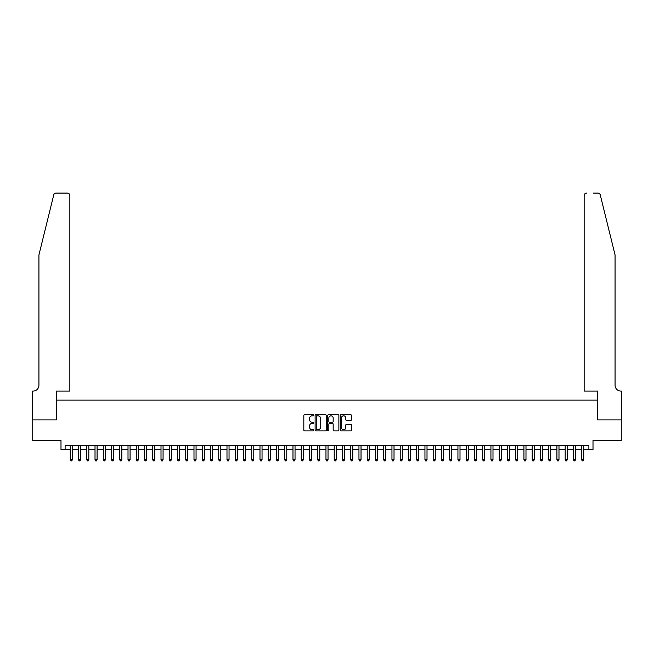 <?xml version="1.0" encoding="UTF-8"?>
<svg xmlns="http://www.w3.org/2000/svg" width="654" height="654" viewBox="0 0 654 654"><rect width="100%" height="100%" fill="white"/><g stroke="black" fill="none" stroke-linecap="round" stroke-linejoin="round"><path stroke-width="0.98" d="M313.806 415.274A0.564 0.564 0 0 0 313.233 414.71L304.633 414.71A0.809 0.809 0 0 0 303.824 415.519L303.824 430.095A0.809 0.809 0 0 0 304.633 430.904L313.233 430.904A0.564 0.564 0 0 0 313.806 430.332A0.564 0.564 0 0 0 313.233 429.768L312.122 429.768A2.591 2.591 0 0 1 309.53 427.176L309.53 425.958A2.591 2.591 0 0 1 312.122 423.367L313.233 423.367A0.564 0.564 0 0 0 313.806 422.803A0.564 0.564 0 0 0 313.233 422.239L312.122 422.239A2.591 2.591 0 0 1 309.53 419.647L309.53 418.429A2.591 2.591 0 0 1 312.122 415.838L313.233 415.838A0.564 0.564 0 0 0 313.806 415.274M350.658 420.416A0.809 0.809 0 0 0 351.468 419.606L351.468 415.519A0.809 0.809 0 0 0 350.658 414.71L341.11 414.71A0.809 0.809 0 0 0 340.301 415.519L340.301 430.095A0.809 0.809 0 0 0 341.11 430.904L350.658 430.904A0.809 0.809 0 0 0 351.468 430.095L351.468 425.149A0.809 0.809 0 0 0 350.658 424.34L346.571 424.34A0.809 0.809 0 0 0 345.762 425.149L345.762 427.602A2.166 2.166 0 0 1 343.595 429.768A2.166 2.166 0 0 1 341.429 427.602L341.429 418.004A2.166 2.166 0 0 1 343.595 415.838A2.166 2.166 0 0 1 345.762 418.004L345.762 419.606A0.809 0.809 0 0 0 346.571 420.416L350.658 420.416M65.114 449.609L65.114 445.488L588.886 445.488L588.886 449.609L593.006 449.609L593.006 440.534L621.259 440.534L621.259 419.917L597.543 419.917L597.543 400.125L56.457 400.125L56.457 419.917L32.741 419.917L32.741 440.534L60.994 440.534L60.994 449.609L70.272 449.609M326.289 415.519A0.809 0.809 0 0 0 325.479 414.71L315.931 414.71A0.809 0.809 0 0 0 315.122 415.519L315.122 430.095A0.809 0.809 0 0 0 315.931 430.904L325.479 430.904A0.809 0.809 0 0 0 326.289 430.095L326.289 415.519M328.521 414.71L338.069 414.71A0.809 0.809 0 0 1 338.878 415.519L338.878 430.095A0.809 0.809 0 0 1 338.069 430.904L333.981 430.904A0.809 0.809 0 0 1 333.172 430.095L333.172 424.184A0.809 0.809 0 0 0 332.363 423.367L329.649 423.367A0.809 0.809 0 0 0 328.839 424.184L328.839 430.332A0.564 0.564 0 0 1 328.275 430.904A0.564 0.564 0 0 1 327.711 430.332L327.711 415.519A0.809 0.809 0 0 1 328.521 414.71M72.332 449.609L78.521 449.609M80.581 449.609L86.769 449.609M88.83 449.609L95.018 449.609M97.078 449.609L103.267 449.609M105.327 449.609L111.515 449.609M113.575 449.609L119.764 449.609M121.824 449.609L128.012 449.609M130.072 449.609L136.261 449.609M138.321 449.609L144.509 449.609M146.57 449.609L152.758 449.609M154.818 449.609L161.007 449.609M163.067 449.609L169.247 449.609M171.315 449.609L177.496 449.609M179.564 449.609L185.744 449.609M187.812 449.609L193.993 449.609M196.061 449.609L202.241 449.609M204.31 449.609L210.49 449.609M212.558 449.609L218.738 449.609M220.807 449.609L226.987 449.609M229.047 449.609L235.236 449.609M237.296 449.609L243.484 449.609M245.544 449.609L251.733 449.609M253.793 449.609L259.981 449.609M262.041 449.609L268.23 449.609M270.29 449.609L276.478 449.609M278.539 449.609L284.727 449.609M286.787 449.609L292.976 449.609M295.036 449.609L301.224 449.609M303.284 449.609L309.473 449.609M311.533 449.609L317.721 449.609M319.781 449.609L325.97 449.609M328.03 449.609L334.219 449.609M336.279 449.609L342.467 449.609M344.527 449.609L350.716 449.609M352.776 449.609L358.964 449.609M361.024 449.609L367.213 449.609M369.273 449.609L375.461 449.609M377.522 449.609L383.71 449.609M385.77 449.609L391.959 449.609M394.019 449.609L400.207 449.609M402.267 449.609L408.456 449.609M410.516 449.609L416.704 449.609M418.764 449.609L424.953 449.609M427.013 449.609L433.193 449.609M435.262 449.609L441.442 449.609M443.51 449.609L449.69 449.609M451.759 449.609L457.939 449.609M460.007 449.609L466.188 449.609M468.256 449.609L474.436 449.609M476.504 449.609L482.685 449.609M484.753 449.609L490.933 449.609M492.993 449.609L499.182 449.609M501.242 449.609L507.43 449.609M509.491 449.609L515.679 449.609M517.739 449.609L523.928 449.609M525.988 449.609L532.176 449.609M534.236 449.609L540.425 449.609M542.485 449.609L548.673 449.609M550.733 449.609L556.922 449.609M558.982 449.609L565.17 449.609M567.231 449.609L573.419 449.609M575.479 449.609L581.668 449.609M583.728 449.609L588.886 449.609M316.822 415.838A0.564 0.564 0 0 0 316.25 416.41L316.25 429.204A0.564 0.564 0 0 0 316.822 429.768L317.991 429.768A2.591 2.591 0 0 0 320.583 427.176L320.583 418.429A2.591 2.591 0 0 0 317.991 415.838L316.822 415.838M333.172 418.045A2.166 2.166 0 0 0 331.006 415.879A2.166 2.166 0 0 0 328.839 418.045L328.839 421.429A0.809 0.809 0 0 0 329.649 422.239L332.363 422.239A0.809 0.809 0 0 0 333.172 421.429L333.172 418.045M72.332 445.488L72.332 459.836L70.272 459.836L70.272 445.488M72.332 459.836L71.711 460.915L70.894 460.915L70.272 459.836M53.726 194.974C54.356 193.617 54.356 193.617 53.726 194.974L38.929 254.954L38.929 385.271A5.772 5.772 0 0 1 33.15 391.051L32.7 391.051L32.7 419.917L56.334 419.917L56.334 391.051L69.855 391.051L69.855 195.562A2.477 2.477 0 0 0 67.387 193.085L56.121 193.085A2.477 2.477 0 0 0 53.726 194.974M60.536 193.085L67.387 193.085C68.874 193.249 69.7 194.075 69.855 195.562L69.855 391.051M38.929 385.271A5.772 5.772 0 0 1 33.15 391.051M610.534 236.56L600.274 194.974C599.644 193.617 599.644 193.617 600.274 194.974L615.071 254.954L615.071 385.271A5.772 5.772 0 0 0 620.85 391.051L621.3 391.051L621.3 419.917L597.666 419.917L597.666 391.051L584.145 391.051L584.145 195.562L584.145 391.051M593.464 193.085L597.879 193.085A2.477 2.477 0 0 1 600.274 194.974M586.613 193.085A2.477 2.477 0 0 0 584.145 195.562C584.3 194.075 585.126 193.249 586.613 193.085M615.071 385.271A5.772 5.772 0 0 0 620.85 391.051M80.581 445.488L80.581 459.836L78.521 459.836L78.521 445.488M80.581 459.836L79.96 460.915L79.134 460.915L78.521 459.836M88.83 445.488L88.83 459.836L86.769 459.836L86.769 445.488M88.83 459.836L88.208 460.915L87.383 460.915L86.769 459.836M97.078 445.488L97.078 459.836L95.018 459.836L95.018 445.488M97.078 459.836L96.457 460.915L95.631 460.915L95.018 459.836M105.327 445.488L105.327 459.836L103.267 459.836L103.267 445.488M105.327 459.836L104.705 460.915L103.88 460.915L103.267 459.836M113.575 445.488L113.575 459.836L111.515 459.836L111.515 445.488M113.575 459.836L112.954 460.915L112.128 460.915L111.515 459.836M121.824 445.488L121.824 459.836L119.764 459.836L119.764 445.488M121.824 459.836L121.203 460.915L120.377 460.915L119.764 459.836M130.072 445.488L130.072 459.836L128.012 459.836L128.012 445.488M130.072 459.836L129.451 460.915L128.625 460.915L128.012 459.836M138.321 445.488L138.321 459.836L136.261 459.836L136.261 445.488M138.321 459.836L137.7 460.915L136.874 460.915L136.261 459.836M146.57 445.488L146.57 459.836L144.509 459.836L144.509 445.488M146.57 459.836L145.948 460.915L145.123 460.915L144.509 459.836M154.818 445.488L154.818 459.836L152.758 459.836L152.758 445.488M154.818 459.836L154.197 460.915L153.371 460.915L152.758 459.836M163.067 445.488L163.067 459.836L161.007 459.836L161.007 445.488M163.067 459.836L162.445 460.915L161.62 460.915L161.007 459.836M171.315 445.488L171.315 459.836L169.247 459.836L169.247 445.488M171.315 459.836L170.694 460.915L169.868 460.915L169.247 459.836M179.564 445.488L179.564 459.836L177.496 459.836L177.496 445.488M179.564 459.836L178.943 460.915L178.117 460.915L177.496 459.836M187.812 445.488L187.812 459.836L185.744 459.836L185.744 445.488M187.812 459.836L187.191 460.915L186.365 460.915L185.744 459.836M196.061 445.488L196.061 459.836L193.993 459.836L193.993 445.488M196.061 459.836L195.44 460.915L194.614 460.915L193.993 459.836M204.31 445.488L204.31 459.836L202.241 459.836L202.241 445.488M204.31 459.836L203.688 460.915L202.863 460.915L202.241 459.836M212.558 445.488L212.558 459.836L210.49 459.836L210.49 445.488M212.558 459.836L211.937 460.915L211.111 460.915L210.49 459.836M220.807 445.488L220.807 459.836L218.738 459.836L218.738 445.488M220.807 459.836L220.185 460.915L219.36 460.915L218.738 459.836M229.047 445.488L229.047 459.836L226.987 459.836L226.987 445.488M229.047 459.836L228.434 460.915L227.608 460.915L226.987 459.836M237.296 445.488L237.296 459.836L235.236 459.836L235.236 445.488M237.296 459.836L236.683 460.915L235.857 460.915L235.236 459.836M245.544 445.488L245.544 459.836L243.484 459.836L243.484 445.488M245.544 459.836L244.931 460.915L244.106 460.915L243.484 459.836M253.793 445.488L253.793 459.836L251.733 459.836L251.733 445.488M253.793 459.836L253.18 460.915L252.354 460.915L251.733 459.836M262.041 445.488L262.041 459.836L259.981 459.836L259.981 445.488M262.041 459.836L261.428 460.915L260.603 460.915L259.981 459.836M270.29 445.488L270.29 459.836L268.23 459.836L268.23 445.488M270.29 459.836L269.677 460.915L268.851 460.915L268.23 459.836M278.539 445.488L278.539 459.836L276.478 459.836L276.478 445.488M278.539 459.836L277.925 460.915L277.1 460.915L276.478 459.836M286.787 445.488L286.787 459.836L284.727 459.836L284.727 445.488M286.787 459.836L286.174 460.915L285.348 460.915L284.727 459.836M295.036 445.488L295.036 459.836L292.976 459.836L292.976 445.488M295.036 459.836L294.423 460.915L293.597 460.915L292.976 459.836M303.284 445.488L303.284 459.836L301.224 459.836L301.224 445.488M303.284 459.836L302.671 460.915L301.846 460.915L301.224 459.836M311.533 445.488L311.533 459.836L309.473 459.836L309.473 445.488M311.533 459.836L310.92 460.915L310.094 460.915L309.473 459.836M319.781 445.488L319.781 459.836L317.721 459.836L317.721 445.488M319.781 459.836L319.16 460.915L318.343 460.915L317.721 459.836M328.03 445.488L328.03 459.836L325.97 459.836L325.97 445.488M328.03 459.836L327.409 460.915L326.591 460.915L325.97 459.836M336.279 445.488L336.279 459.836L334.219 459.836L334.219 445.488M336.279 459.836L335.657 460.915L334.84 460.915L334.219 459.836M344.527 445.488L344.527 459.836L342.467 459.836L342.467 445.488M344.527 459.836L343.906 460.915L343.08 460.915L342.467 459.836M352.776 445.488L352.776 459.836L350.716 459.836L350.716 445.488M352.776 459.836L352.154 460.915L351.329 460.915L350.716 459.836M361.024 445.488L361.024 459.836L358.964 459.836L358.964 445.488M361.024 459.836L360.403 460.915L359.577 460.915L358.964 459.836M369.273 445.488L369.273 459.836L367.213 459.836L367.213 445.488M369.273 459.836L368.652 460.915L367.826 460.915L367.213 459.836M377.522 445.488L377.522 459.836L375.461 459.836L375.461 445.488M377.522 459.836L376.9 460.915L376.075 460.915L375.461 459.836M385.77 445.488L385.77 459.836L383.71 459.836L383.71 445.488M385.77 459.836L385.149 460.915L384.323 460.915L383.71 459.836M394.019 445.488L394.019 459.836L391.959 459.836L391.959 445.488M394.019 459.836L393.397 460.915L392.572 460.915L391.959 459.836M402.267 445.488L402.267 459.836L400.207 459.836L400.207 445.488M402.267 459.836L401.646 460.915L400.82 460.915L400.207 459.836M410.516 445.488L410.516 459.836L408.456 459.836L408.456 445.488M410.516 459.836L409.894 460.915L409.069 460.915L408.456 459.836M418.764 445.488L418.764 459.836L416.704 459.836L416.704 445.488M418.764 459.836L418.143 460.915L417.317 460.915L416.704 459.836M427.013 445.488L427.013 459.836L424.953 459.836L424.953 445.488M427.013 459.836L426.392 460.915L425.566 460.915L424.953 459.836M435.262 445.488L435.262 459.836L433.193 459.836L433.193 445.488M435.262 459.836L434.64 460.915L433.815 460.915L433.193 459.836M443.51 445.488L443.51 459.836L441.442 459.836L441.442 445.488M443.51 459.836L442.889 460.915L442.063 460.915L441.442 459.836M451.759 445.488L451.759 459.836L449.69 459.836L449.69 445.488M451.759 459.836L451.137 460.915L450.312 460.915L449.69 459.836M460.007 445.488L460.007 459.836L457.939 459.836L457.939 445.488M460.007 459.836L459.386 460.915L458.56 460.915L457.939 459.836M468.256 445.488L468.256 459.836L466.188 459.836L466.188 445.488M468.256 459.836L467.635 460.915L466.809 460.915L466.188 459.836M476.504 445.488L476.504 459.836L474.436 459.836L474.436 445.488M476.504 459.836L475.883 460.915L475.057 460.915L474.436 459.836M484.753 445.488L484.753 459.836L482.685 459.836L482.685 445.488M484.753 459.836L484.132 460.915L483.306 460.915L482.685 459.836M492.993 445.488L492.993 459.836L490.933 459.836L490.933 445.488M492.993 459.836L492.38 460.915L491.555 460.915L490.933 459.836M501.242 445.488L501.242 459.836L499.182 459.836L499.182 445.488M501.242 459.836L500.629 460.915L499.803 460.915L499.182 459.836M509.491 445.488L509.491 459.836L507.43 459.836L507.43 445.488M509.491 459.836L508.877 460.915L508.052 460.915L507.43 459.836M517.739 445.488L517.739 459.836L515.679 459.836L515.679 445.488M517.739 459.836L517.126 460.915L516.3 460.915L515.679 459.836M525.988 445.488L525.988 459.836L523.928 459.836L523.928 445.488M525.988 459.836L525.375 460.915L524.549 460.915L523.928 459.836M534.236 445.488L534.236 459.836L532.176 459.836L532.176 445.488M534.236 459.836L533.623 460.915L532.797 460.915L532.176 459.836M542.485 445.488L542.485 459.836L540.425 459.836L540.425 445.488M542.485 459.836L541.872 460.915L541.046 460.915L540.425 459.836M550.733 445.488L550.733 459.836L548.673 459.836L548.673 445.488M550.733 459.836L550.12 460.915L549.295 460.915L548.673 459.836M558.982 445.488L558.982 459.836L556.922 459.836L556.922 445.488M558.982 459.836L558.369 460.915L557.543 460.915L556.922 459.836M567.231 445.488L567.231 459.836L565.17 459.836L565.17 445.488M567.231 459.836L566.617 460.915L565.792 460.915L565.17 459.836M575.479 445.488L575.479 459.836L573.419 459.836L573.419 445.488M575.479 459.836L574.866 460.915L574.04 460.915L573.419 459.836M583.728 445.488L583.728 459.836L581.668 459.836L581.668 445.488M583.728 459.836L583.106 460.915L582.289 460.915L581.668 459.836"/></g></svg>
